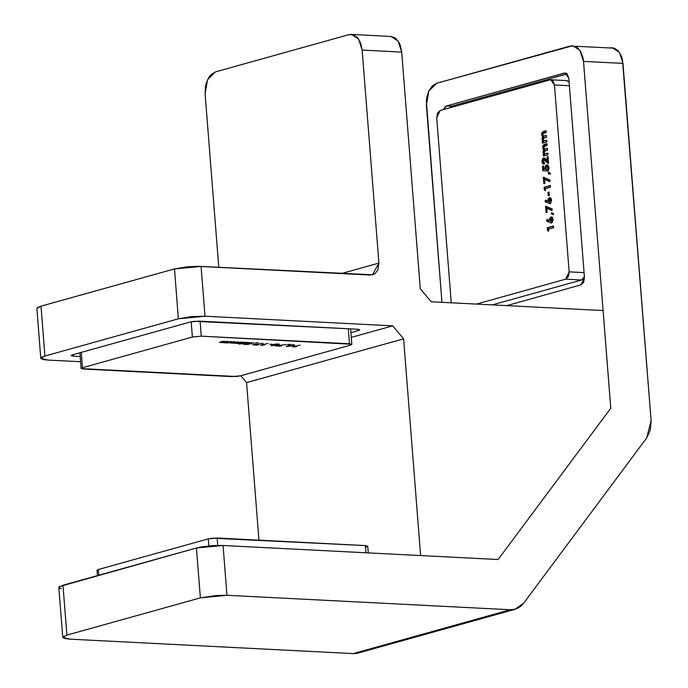 <?xml version="1.0" encoding="UTF-8"?>
<svg xmlns="http://www.w3.org/2000/svg" width="688" height="688" viewBox="0 0 688 688"><rect width="100%" height="100%" fill="white"/><g stroke="black" fill="none" stroke-linecap="round" stroke-linejoin="round"><path stroke-width="1.03" d="M567.093 73.96L451.491 106.21L449.333 107.964L451.491 106.21L567.093 73.96M58.841 587.492L62.952 585.247L66.874 635.076L62.763 637.329L69.909 639.118L353.193 653.6L510.247 609.783L515.088 609.258L523.645 603.204L646.72 437.912L651.123 420.592L623.01 63.416L583.484 61.395L610.789 408.251L498.146 559.533L223.041 545.481L226.963 595.309L510.247 609.783L353.193 653.6L69.909 639.118L65.136 638.584L62.883 637.621L62.823 637.028L66.874 635.076L200.371 597.838L216.746 595.438L226.963 595.309L510.247 609.783L514.065 609.508L517.66 608.278L520.893 606.145L523.645 603.204L646.72 437.912L650.366 430.052L651.123 420.592L622.494 59.83L621.548 56.511L618.521 51.161L614.375 48.177L570.24 45.993L436.742 83.239L428.839 91.031L426.431 105.212L441.945 302.307L426.371 101.497L426.766 97.808L428.839 91.031L432.348 85.914L436.742 83.239L572.562 45.709L577.034 47.317L580.689 51.566L582.977 57.809L583.484 61.395L610.789 408.251L498.146 559.533L223.041 545.481L212.824 545.61L202.083 546.805L196.441 548.009L200.371 597.838L66.874 635.076L62.952 585.247L196.441 548.009L59.572 586.563L58.841 587.509L62.763 637.312M568.761 78.234L567.265 74.149L565.889 73.152L564.349 73.1L446.555 105.961L445.093 106.855L443.528 109.581L446.555 105.961L451.491 106.21L446.555 105.961L565.158 73.005L568.761 78.234L584.447 277.556L568.761 78.234M506.669 305.618L581.016 284.875L583.648 282.278L584.447 277.556L581.016 284.875L506.669 305.618M59.744 588.317L61.215 588.747M612.088 47.73L609.757 48.014M515.02 609.276L358.035 653.075L353.193 653.6L357.012 653.316L360.607 652.086M196.441 548.009L200.371 597.838L226.963 595.309L223.041 545.481L196.441 548.009M572.674 45.718L579.924 50.344L583.484 61.395L623.01 63.416L619.441 52.365L612.2 47.739M565.957 73.186L564.349 73.1L565.957 73.186M603.101 310.546L431.178 301.757L603.101 310.546L610.781 408.216L498.112 559.533L610.781 408.216L603.101 310.546M401.689 52.099L420.316 288.797L431.178 301.757L420.316 288.797L401.689 52.099L398.128 41.056L390.879 36.421L395.23 38.029L398.885 42.278L400.235 45.202L401.689 52.099L362.172 50.086L360.71 43.181L357.683 37.831L353.537 34.847L348.919 34.684L215.421 71.922L211.027 74.605L209.126 76.901L206.28 82.964L205.445 86.499L205.119 93.895L218.767 267.331L205.119 93.895L207.527 79.722L215.421 71.922L348.919 34.684L351.362 34.409L358.603 39.035L362.172 50.086L401.689 52.099M498.112 559.533L420.652 555.577L403.589 338.814L420.652 555.577L498.112 559.533M258.929 540.14L246.536 382.631L403.589 338.814L392.728 325.854L205.007 316.256L191.075 316.686L178.407 318.785L44.909 356.023L41.529 357.339L40.919 358.568L43.172 359.532L47.954 360.073L80.565 361.742L47.954 360.073L40.798 358.276L44.909 356.023L178.407 318.785L174.485 268.956L40.988 306.194L44.909 356.023L40.988 306.194L174.485 268.956L187.153 266.849L197.963 266.342L370.032 275.062L373.739 274.306L375.356 273.239L377.815 269.945L378.933 263.108L362.172 50.086L378.933 263.108L372.457 274.796L201.085 266.428L174.485 268.956L178.407 318.785L205.007 316.256L201.085 266.428L205.007 316.256L392.728 325.854L403.589 338.814L246.536 382.631L240.757 375.725L246.536 382.631L258.929 540.14M351.31 337.404L392.728 325.854L351.31 337.404M72.524 354.845L190.309 321.984L194.541 321.287L357.261 329.225L359.609 329.724L359.403 330.128L350.932 332.622L358.276 330.567L358.181 329.294L358.276 330.567L359.643 329.819L357.261 329.225L199.176 321.141L190.309 321.984L72.524 354.845L71.191 355.696L73.539 356.195L73.41 354.595L73.539 356.195L71.148 355.593L72.524 354.845M80.161 356.53L73.539 356.195L80.161 356.53M36.997 308.74L37.608 307.51L40.988 306.194L36.877 308.448L40.798 358.259M341.343 273.592L378.933 263.108L341.343 273.592M253.872 343.054L249.46 343.131L251.636 343.57L247.259 344.49L243.69 344.31L248.669 343.828L247.19 343.346L250.079 342.736L253.881 343.045M98.35 569.518L208.292 538.85L212.515 538.154L365.362 545.584L367.745 546.195L365.362 545.584L365.921 552.782L365.362 545.584L217.159 538.007L208.292 538.85L208.842 545.928L208.292 538.85L98.35 569.518L96.982 570.266L98.35 569.518L98.797 575.245L98.35 569.518M367.495 546.496L366.369 546.934M217.735 545.403L217.159 538.007L217.735 545.403M240.551 375.786L350.493 345.118L351.817 344.267L201.274 336.191L192.408 337.034L82.465 367.71L81.141 368.553L236.328 376.491L240.551 375.786L350.493 345.118L351.86 344.37L349.478 343.768L201.274 336.191L200.088 321.193L201.274 336.191L192.408 337.034L82.465 367.71L81.261 352.411L82.465 367.71L81.098 368.458L83.48 369.052L231.684 376.628L240.551 375.786M278.313 345.737L281.53 345.901L280.489 346.184L275.458 345.935L286.062 344.525L275.458 345.935L280.489 346.184L281.53 345.901L278.313 345.737M290.25 344.284L287.188 344.714L290.25 344.284M294.18 345.419L286.251 346.374L289.751 345.84L288.779 345.385L291.428 344.826L294.498 344.843L294.516 345.316L293.707 344.757L289.364 345.17L288.633 345.557L289.751 345.84L286.991 346.571L294.18 345.419L294.129 344.783L294.18 345.419M294.894 346.58L296.511 346.666L292.452 346.804L300.088 345.135L292.452 346.804L296.511 346.666L294.86 346.124L294.894 346.58M278.898 344.636L270.969 345.591L274.469 345.066L273.497 344.611L276.146 344.043L279.216 344.06L279.233 344.533L278.425 343.974L274.082 344.387L273.342 344.774L274.469 345.066L271.708 345.789L278.898 344.636L278.846 344.009L278.898 344.636M269.679 344.155L272.396 344.301L269.679 344.155M262.825 344.946L264.433 345.023L260.382 345.161L268.019 343.493L260.382 345.161L264.433 345.023L262.79 344.49L262.825 344.946M255.394 344.559L258.602 344.722L257.561 345.015L252.539 344.757L263.134 343.355L252.539 344.757L257.561 345.015L258.602 344.722L255.394 344.559M258.172 342.65L255.11 343.08L258.172 342.65M240.748 343.57L244.558 343.665L238.616 343.923L245.289 342.676L242.649 342.538L243.69 342.246L248.918 342.521L240.748 343.57L248.918 342.521L243.69 342.246L242.649 342.538L245.289 342.676L238.598 343.888L244.558 343.665L240.748 343.57M240.869 342.108L242.279 342.177L237.721 343.45L229.861 342.77L233.43 341.73L234.84 341.798L232.26 342.856L237.154 341.919L238.555 341.988L235.571 342.977L237.128 343.011L240.869 342.108L236.001 343.045L238.555 341.988L232.26 342.856L234.84 341.798L233.43 341.73L229.749 342.891L237.721 343.45L242.279 342.177L240.869 342.108M230.618 341.583L232.028 341.652L227.47 342.925L219.61 342.246L223.179 341.205L224.58 341.274L222 342.332L226.894 341.394L228.304 341.463L225.311 342.461L226.868 342.486L230.618 341.583L225.741 342.521L228.304 341.463L222 342.332L224.58 341.274L223.179 341.205L219.498 342.366L227.47 342.925L232.028 341.652L230.618 341.583M348.291 328.761L349.478 343.768L348.291 328.761M191.204 321.769L192.408 337.034L191.204 321.769M294.576 346.21L294.627 346.907L294.576 346.21M289.691 345.092L289.751 345.84L289.691 345.092M290.861 345.557L290.37 345.436L290.68 344.912L293.054 345.187L290.861 345.557L293.054 345.178L290.861 345.557M274.409 344.31L274.469 345.066L274.409 344.31M275.578 344.774L275.088 344.654L275.398 344.129L277.771 344.404L275.578 344.774M262.498 344.568L262.558 345.273L262.498 344.568M247.259 344.49L251.636 343.57L249.254 343.183L253.915 342.968L247.809 343.123L246.992 343.544L248.669 343.828L243.69 344.31L247.259 344.49M248.609 342.942L248.669 343.828L248.609 342.942M248.058 343.063L248.119 343.819L248.058 343.063M253.494 342.744L253.528 343.252L253.494 342.744M239.691 343.415L239.751 344.155L239.691 343.415M237.687 342.934L237.721 343.45L237.687 342.934M234.359 342.676L234.41 343.303L234.359 342.676M230.721 342.486L230.772 343.123L230.721 342.486M232.518 341.979L232.553 342.435L232.518 341.979M236.337 342.142L236.38 342.598L236.337 342.142M227.427 342.409L227.47 342.925L227.427 342.409M224.107 342.151L224.15 342.779L224.107 342.151M220.461 341.962L220.513 342.598L220.461 341.962M222.258 341.454L222.293 341.91L222.258 341.454M226.085 341.618L226.12 342.074L226.085 341.618M550.933 79.782L566.663 80.582L569.071 82.113L567.394 80.728L565.854 80.677M492.333 304.887L581.541 279.999L583.003 279.104L584.396 276.868L581.541 279.999L492.333 304.887M476.517 304.079L565.725 279.19L568.365 276.593L569.165 271.863L554.459 85.002L552.963 80.917L551.578 79.92L550.039 79.868L440.105 110.536L437.473 113.133L436.665 117.863L451.225 302.78L436.665 117.863L440.105 110.536L550.039 79.868L550.856 79.774L554.459 85.002L569.354 85.759L554.459 85.002L569.165 271.863L565.725 279.19L581.541 279.999L565.725 279.19L476.517 304.079M546.814 208.275L547.132 212.325L546.091 212.618L545.593 206.28L552.335 208.86L551.957 210.571L546.814 208.275L551.957 210.571L552.335 208.86L545.593 206.28L546.091 212.618L547.132 212.325L546.814 208.275L547.803 208.326L546.814 208.275M553.616 213.727L553.41 214.69L551.398 213.985L551.707 212.609L553.616 213.727L551.707 212.609L551.398 213.985L553.41 214.69L553.616 213.727M551.458 223.041L546.599 221.072L546.977 219.36L549.248 220.487L549.669 218.173L551.363 216.901L552.421 217.442L553.135 219.137L552.18 222.602L551.458 223.041L553.161 219.438L551.423 216.901L549.248 220.487L546.977 219.36L546.599 221.072L550.89 222.766L546.599 221.072L547.588 221.115L547.872 219.807L547.588 221.115L551.458 223.041M548.456 229.19L548.62 231.22L547.502 230.446L547.278 227.702L553.513 225.965L553.651 227.737L548.456 229.19L553.651 227.737L553.513 225.965L547.278 227.702L547.502 230.446L548.62 231.22L548.456 229.19M549.936 203.768L545.077 201.799L545.455 200.088L547.725 201.214L548.147 198.901L549.85 197.628L550.907 198.178L551.613 199.873L550.667 203.33L549.936 203.768L551.647 200.165L549.91 197.628L547.725 201.214L545.455 200.088L545.077 201.799L549.377 203.493L545.077 201.799L546.066 201.851L546.358 200.535L546.066 201.851L549.936 203.768M549.05 192.098L549.325 195.521L548.284 195.813L548.018 192.391L549.05 192.098L548.018 192.391L548.284 195.813L549.325 195.521L549.05 192.098M545.274 188.744L545.438 190.774L544.311 190.008L544.096 187.265L550.331 185.519L550.469 187.299L545.274 188.744L550.469 187.299L550.331 185.519L544.096 187.265L544.311 190.008L545.438 190.774L545.274 188.744M544.543 179.37L544.862 183.421L543.821 183.713L543.322 177.375L550.056 179.955L549.678 181.666L544.543 179.37L549.678 181.666L550.056 179.955L543.322 177.375L543.821 183.713L544.862 183.421L544.543 179.37L545.524 179.422L544.543 179.37M550.434 173.281L550.228 174.253L548.216 173.548L548.525 172.163L550.434 173.281L548.525 172.163L548.216 173.548L550.228 174.253L550.434 173.281M546.444 169.368L546.349 170.916L542.798 170.719L542.445 166.221L543.486 165.928L543.726 169.024L544.93 169.085L544.887 167.236L545.902 165.309L547.08 164.853L548.259 165.421L549.067 168.775L547.665 171.364L547.837 167.261L546.831 166.677L545.988 167.726L546.444 169.368L545.954 168.311L546.831 166.677L547.958 167.82L547.665 171.364L549.084 167.614L547.166 164.853L544.93 169.085L543.726 169.024L543.486 165.928L542.445 166.221L542.798 170.719L546.349 170.916L542.798 170.719L543.787 170.77L543.434 166.272L542.445 166.221L543.503 166.247L543.787 170.77L546.349 170.916L546.444 169.368M543.761 159.762L543.081 161.585L544.26 162.342L544.397 164.114L542.763 163.692L542.17 162.764L542.273 159.238L543.185 158.171L544.44 158.016L547.278 160.235L547.02 156.907L548.061 156.623L548.577 163.211L548.009 163.366L544.862 160.08L543.761 159.762L548.009 163.366L548.577 163.211L548.061 156.623L547.02 156.907L547.278 160.235L543.546 158.008L541.912 161.499L543.838 164.165L544.397 164.114L544.26 162.342L543.038 161.284L543.761 159.762M547.777 153.071L547.915 154.843L543.365 156.116L543.219 154.344L543.769 154.189L542.961 152.057L543.606 149.709L542.643 147.825L543.03 145.288L547.037 143.689L547.175 145.46L544.242 146.372L543.683 147.748L544.569 149.055L547.407 148.376L547.545 150.156L544.457 151.188L544.053 152.461L544.965 153.742L547.777 153.071L545.034 153.742L544.053 152.461L545.36 150.767L547.545 150.156L547.407 148.376L544.629 149.055L543.683 147.748L544.896 146.105L547.175 145.46L547.037 143.689L544.389 144.428L542.6 147.464L543.606 149.709L542.961 152.057L543.769 154.189L543.219 154.344L543.365 156.116L547.915 154.843L547.777 153.071M546.762 140.137L546.9 141.917L542.342 143.181L542.204 141.41L542.746 141.255L541.946 139.131L542.591 136.774L541.619 134.891L542.006 132.354L546.023 130.754L546.16 132.535L543.228 133.438L542.669 134.814L543.554 136.121L546.392 135.45L546.53 137.222L543.443 138.262L543.038 139.535L543.95 140.808L546.762 140.137L544.019 140.816L543.038 139.535L544.346 137.832L546.53 137.222L546.392 135.45L543.615 136.129L542.669 134.814L543.873 133.171L546.16 132.535L546.023 130.754L543.374 131.494L541.585 134.538L542.591 136.774L541.946 139.131L542.746 141.255L542.204 141.41L542.342 143.181L546.9 141.917L546.762 140.137M584.06 272.629L569.165 271.863L584.06 272.629M548.568 230.549L547.502 230.446L548.482 230.497L548.267 227.754L547.278 227.702L553.539 226.283L548.267 227.754L548.568 230.549M550.219 219.928L550.237 220.538L549.248 220.487L550.237 220.538L551.896 217.03L550.968 217.709M551.828 216.995L550.985 216.952L551.828 216.995M551.509 223.024L550.89 222.766L551.509 223.024M550.469 218.664L550.288 219.334M552.361 218.784L553.04 220.1L552.077 221.355M551.819 221.312L551.26 221.278L552.249 221.33L553.04 219.833L552.051 219.782L551.26 221.278L550.288 220.28L551.062 218.741L552.051 219.782L553.04 219.833L552.051 218.793M552.051 219.782L551.707 218.922L550.744 218.922L550.632 221.115L551.578 221.106L552.051 219.782M553.47 214.415L551.398 213.985L552.387 214.037L552.593 213.125L552.387 214.037L553.47 214.415M547.055 212.351L546.582 206.331L545.593 206.28L546.625 206.314L547.055 212.351M552.034 210.21L547.803 208.326L552.034 210.21M548.706 200.655L548.714 201.266L547.725 201.214L548.714 201.266L550.383 197.757L549.454 198.445M550.314 197.723L549.471 197.68L550.314 197.723M549.987 203.751L549.377 203.493L549.987 203.751M548.947 199.4L548.766 200.062M550.847 199.511L551.518 200.827L550.563 202.091M550.305 202.04L549.746 202.014L550.735 202.066L551.518 200.561L550.529 200.518L549.746 202.014L548.775 201.008L549.549 199.477L550.529 200.518L551.518 200.561L550.538 199.529M550.529 200.518L550.185 199.658L549.222 199.649L549.11 201.842L550.065 201.842L550.529 200.518M549.248 195.547L548.998 192.442L548.018 192.391L549.076 192.416L549.248 195.547M545.386 190.112L544.311 190.008L545.3 190.06L545.085 187.317L544.096 187.265L550.357 185.846L545.085 187.317L545.386 190.112M544.784 183.447L544.311 177.427L543.322 177.375L544.354 177.409L544.784 183.447M549.755 181.305L545.524 179.422L549.755 181.305M550.288 173.978L548.216 173.548L549.196 173.6L549.411 172.679L549.196 173.6L550.288 173.978M544.715 169.076L545.919 169.136L544.93 169.085L545.919 169.136L545.816 168.534L544.827 168.483L545.816 168.534L547.639 164.965L546.659 164.914L547.631 164.965L546.263 166.169L545.919 169.136L544.715 169.076M548.491 166.857L548.955 168.096L548.568 170.375L548.491 169.394L547.51 169.343L548.491 169.394L548.947 167.872L547.958 167.82L548.947 167.872L547.82 166.728M547.089 166.642L548.207 166.711M544.354 164.122L542.892 161.551L541.912 161.499L542.892 161.551L544.535 158.059L543.546 158.008L544.174 158.223M548.267 160.287L547.278 160.235L548.267 160.287L548.009 156.959L547.02 156.907L548.087 156.941L548.267 160.287M548.551 162.944L544.75 159.814L546.091 160.33L548.551 162.944M544.079 163.993L542.927 161.878L543.271 159.272M544.027 145.323L543.572 147.017L544.595 149.752L543.933 151.781L544.758 154.241L544.208 154.387L544.328 155.849L544.208 154.387L543.219 154.344L544.758 154.241L543.769 154.189L544.758 154.241L543.95 152.108L542.961 152.057L543.95 152.108L544.595 149.752L543.606 149.709L544.595 149.752L543.589 147.516L542.6 147.464L543.589 147.516L545.378 144.48L544.389 144.428L547.063 144.007L544.518 144.833M544.629 149.055L546.358 148.995M545.034 153.742L546.762 153.682M543.004 132.388L542.557 134.091L543.58 136.826L542.918 138.847L543.735 141.307L543.193 141.461L543.305 142.915L543.193 141.461L542.204 141.41L543.735 141.307L542.746 141.255L543.735 141.307L542.935 139.182L541.946 139.131L542.935 139.182L543.58 136.826L542.591 136.774L543.58 136.826L542.574 134.59L541.585 134.538L542.574 134.59L544.363 131.546L543.374 131.494L546.048 131.073L543.503 131.898M543.615 136.129L545.343 136.069M544.019 140.816L545.739 140.748M351.362 34.409L390.879 36.421M368.269 552.903L367.745 546.177M97.404 575.632L96.982 570.266M350.639 328.881L351.86 344.353M79.868 352.798L81.098 368.458M290.37 345.436L290.336 344.963M293.054 345.187L293.019 344.74M275.088 344.654L275.054 344.181M277.771 344.404L277.737 343.957M248.858 343.389L248.824 342.899M240.439 343.725L240.396 343.269M231.77 342.744L231.727 342.203M235.52 342.934L235.477 342.383M221.51 342.22L221.467 341.678M225.268 342.409L225.225 341.859M551.286 218.715L552.275 218.767M551.036 221.312L552.025 221.355M549.764 199.451L550.753 199.503M549.523 202.04L550.503 202.091M544.027 159.736L545.016 159.779"/></g></svg>
